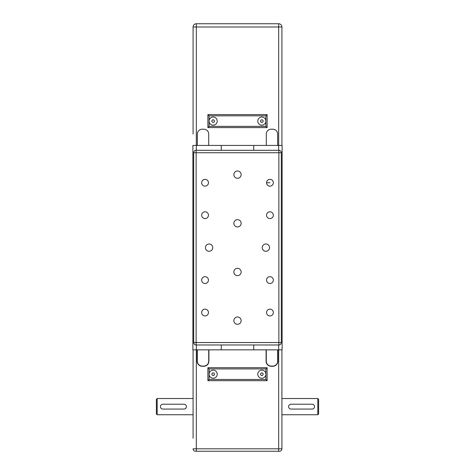 <?xml version="1.0" encoding="UTF-8"?>
<svg xmlns="http://www.w3.org/2000/svg" width="475" height="475" viewBox="0 0 475 475"><rect width="100%" height="100%" fill="white"/><g stroke="black" fill="none" stroke-linecap="round" stroke-linejoin="round"><path stroke-width="0.71" d="M221.279 344.981L221.279 349.849L221.279 344.981L253.721 344.981L253.721 349.849L282.114 349.849L282.114 145.427L253.721 145.427L253.721 150.296L253.721 145.427L192.886 145.427L192.886 349.849L196.329 349.849L196.329 344.981M221.279 150.296L221.279 145.427L221.279 150.296L253.721 150.296M253.721 344.981L253.721 349.849L196.329 349.849L196.329 448.816L193.088 448.816A2.434 2.434 0 0 0 195.522 451.25L279.478 451.25A2.434 2.434 0 0 0 281.913 448.816L278.671 448.816L278.671 451.25M217.217 121.095A4.055 4.055 0 0 1 213.162 125.151A4.055 4.055 0 0 1 209.107 121.095A4.055 4.055 0 0 1 213.162 117.04A4.055 4.055 0 0 1 217.217 121.095M209.107 115.823L265.893 115.823L265.893 121.095A4.055 4.055 0 0 1 261.838 125.151A4.055 4.055 0 0 1 257.783 121.095A4.055 4.055 0 0 1 261.838 117.04A4.055 4.055 0 0 1 265.893 121.095L265.893 126.368L267.11 127.585L267.11 114.606L207.89 114.606L207.89 127.585L267.11 127.585L207.89 127.585L209.107 126.368L209.107 115.823L207.89 114.606M193.088 129.206L193.088 26.992A3.242 3.242 0 0 1 196.329 23.75L278.671 23.75L196.329 23.75A3.242 3.242 0 0 0 193.088 26.992L193.088 134.075M208.703 145.427L208.703 134.075A4.869 4.869 0 0 0 203.834 129.206L202.213 129.206A4.869 4.869 0 0 0 197.345 134.075L197.345 145.427M277.655 145.427L277.655 134.075A4.869 4.869 0 0 0 272.787 129.206L271.166 129.206A4.869 4.869 0 0 0 266.297 134.075L266.297 145.427M281.913 145.427L281.913 26.992A3.242 3.242 0 0 0 278.671 23.75A3.242 3.242 0 0 1 281.913 26.992L278.671 26.992L278.671 23.75M261.131 122.312L260.431 121.095L261.131 119.878L262.538 119.878L263.239 121.095L262.538 122.312L261.131 122.312M212.462 122.312L211.761 121.095L212.462 119.878L213.869 119.878L214.569 121.095L213.869 122.312L212.462 122.312M265.893 115.823L267.11 114.606M317.811 398.525L317.811 414.746L318.618 413.933L318.618 399.332L317.811 398.525L281.913 398.525M157.189 398.525L156.382 399.332L156.382 413.933L157.189 414.746L157.189 398.525L193.088 398.525M209.107 368.915L265.893 368.915L265.893 374.187A4.055 4.055 0 0 1 261.838 378.242A4.055 4.055 0 0 1 257.783 374.187A4.055 4.055 0 0 1 261.838 370.132A4.055 4.055 0 0 1 265.893 374.187L265.893 379.46L209.107 379.46L209.107 374.187A4.055 4.055 0 0 1 213.162 370.132A4.055 4.055 0 0 1 217.217 374.187A4.055 4.055 0 0 1 213.162 378.242A4.055 4.055 0 0 1 209.107 374.187L209.107 368.915L207.89 367.697L207.89 380.677L267.11 380.677L267.11 367.697L207.89 367.697M209.107 379.46L207.89 380.677M265.893 379.46L267.11 380.677M265.893 368.915L267.11 367.697M261.131 375.404L260.431 374.187L261.131 372.97L262.538 372.97L263.239 374.187L262.538 375.404L261.131 375.404M212.462 375.404L211.761 374.187L212.462 372.97L213.869 372.97L214.569 374.187L213.869 375.404L212.462 375.404M184.894 408.88L185.683 408.358M183.962 409.07A2.434 2.434 0 0 0 186.396 406.636A2.434 2.434 0 0 0 183.962 404.201L162.872 404.201A2.434 2.434 0 0 0 160.437 406.636A2.434 2.434 0 0 0 162.872 409.07L183.962 409.07M312.128 409.07A2.434 2.434 0 0 0 314.563 406.636A2.434 2.434 0 0 0 312.128 404.201L291.038 404.201A2.434 2.434 0 0 0 288.604 406.636A2.434 2.434 0 0 0 291.038 409.07L312.128 409.07M277.655 349.849L277.655 361.208A4.869 4.869 0 0 1 272.787 366.077L271.166 366.077A4.869 4.869 0 0 1 266.297 361.208L266.297 349.849M281.913 349.849L281.913 448.816M266.095 349.849L266.095 361.208A5.071 5.071 0 0 0 271.166 366.278L272.787 366.278A5.071 5.071 0 0 0 277.857 361.208L277.857 349.849M193.088 349.849L193.088 438.288M193.088 366.278L193.088 374.977M208.703 349.849L208.703 361.208A4.869 4.869 0 0 1 203.834 366.077L202.213 366.077A4.869 4.869 0 0 1 197.345 361.208L197.345 349.849M197.143 349.849L197.143 361.208A5.071 5.071 0 0 0 202.213 366.278L203.834 366.278A5.071 5.071 0 0 0 208.905 361.208L208.905 349.849M281.307 322.323L281.307 318.968L281.307 322.323M281.307 273.653L281.307 270.299L281.307 273.653M281.307 224.984L281.307 221.629L281.307 224.984M281.307 176.308L281.307 172.953L281.307 176.308M201.655 312.538A3.396 3.396 0 0 1 205.052 309.136A3.396 3.396 0 0 1 208.448 312.538A3.396 3.396 0 0 1 205.052 315.934A3.396 3.396 0 0 1 201.655 312.538M266.552 312.538A3.396 3.396 0 0 1 269.948 309.136A3.396 3.396 0 0 1 273.345 312.538A3.396 3.396 0 0 1 269.948 315.934A3.396 3.396 0 0 1 266.552 312.538M266.552 280.09A3.396 3.396 0 0 1 269.948 276.693A3.396 3.396 0 0 1 273.345 280.09A3.396 3.396 0 0 1 269.948 283.486A3.396 3.396 0 0 1 266.552 280.09M201.655 280.09A3.396 3.396 0 0 1 205.052 276.693A3.396 3.396 0 0 1 208.448 280.09A3.396 3.396 0 0 1 205.052 283.486A3.396 3.396 0 0 1 201.655 280.09M201.655 215.193A3.396 3.396 0 0 1 205.052 211.797A3.396 3.396 0 0 1 208.448 215.193A3.396 3.396 0 0 1 205.052 218.589A3.396 3.396 0 0 1 201.655 215.193M266.552 215.193A3.396 3.396 0 0 1 269.948 211.797A3.396 3.396 0 0 1 273.345 215.193A3.396 3.396 0 0 1 269.948 218.589A3.396 3.396 0 0 1 266.552 215.193M266.552 182.744A3.396 3.396 0 0 1 269.948 179.348A3.396 3.396 0 0 1 273.345 182.744A3.396 3.396 0 0 1 269.948 186.141A3.396 3.396 0 0 1 266.552 182.744L269.948 182.744M201.655 182.744A3.396 3.396 0 0 1 205.052 179.348A3.396 3.396 0 0 1 208.448 182.744A3.396 3.396 0 0 1 205.052 186.141A3.396 3.396 0 0 1 201.655 182.744M233.848 320.649A3.652 3.652 0 0 1 237.5 316.997A3.652 3.652 0 0 1 241.152 320.649A3.652 3.652 0 0 1 237.5 324.3A3.652 3.652 0 0 1 233.848 320.649M233.848 271.973A3.652 3.652 0 0 1 237.5 268.327A3.652 3.652 0 0 1 241.152 271.973A3.652 3.652 0 0 1 237.5 275.625A3.652 3.652 0 0 1 233.848 271.973M233.848 223.303A3.652 3.652 0 0 1 237.5 219.652A3.652 3.652 0 0 1 241.152 223.303A3.652 3.652 0 0 1 237.5 226.955A3.652 3.652 0 0 1 233.848 223.303M233.848 174.634A3.652 3.652 0 0 1 237.5 170.982A3.652 3.652 0 0 1 241.152 174.634A3.652 3.652 0 0 1 237.5 178.285A3.652 3.652 0 0 1 233.848 174.634M205.455 247.641A3.652 3.652 0 0 1 209.107 243.99A3.652 3.652 0 0 1 212.758 247.641A3.652 3.652 0 0 1 209.107 251.293A3.652 3.652 0 0 1 205.455 247.641M262.242 247.641A3.652 3.652 0 0 1 265.893 243.99A3.652 3.652 0 0 1 269.545 247.641A3.652 3.652 0 0 1 265.893 251.293A3.652 3.652 0 0 1 262.242 247.641M281.307 242.369L281.307 252.914M281.307 342.552A2.434 2.434 0 0 1 278.873 344.981L278.873 342.552L281.307 342.552L281.307 152.73L278.873 152.73L278.873 150.296A2.434 2.434 0 0 1 281.307 152.73M193.693 152.73A2.434 2.434 0 0 1 196.127 150.296L196.127 152.73L193.693 152.73L193.693 342.552L196.127 342.552L196.127 344.981A2.434 2.434 0 0 1 193.693 342.552M196.127 344.981L278.873 344.981M278.873 150.296L196.127 150.296M196.329 451.25L196.329 448.816L278.671 448.816L278.671 344.981M278.671 150.296L278.671 26.992L196.329 26.992L196.329 23.75M196.329 150.296L196.329 26.992L193.088 26.992M265.893 126.368L209.107 126.368M278.873 152.73L278.873 342.552L196.127 342.552L196.127 152.73L278.873 152.73M157.189 414.746L193.088 414.746M281.913 414.746L317.811 414.746"/></g></svg>
